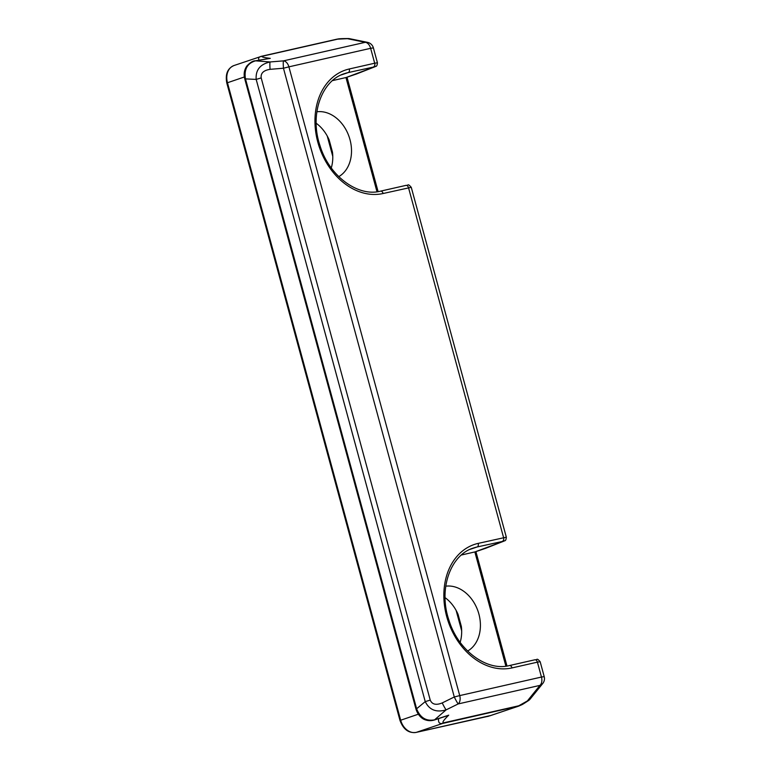 <?xml version="1.0" encoding="UTF-8"?>
<svg xmlns="http://www.w3.org/2000/svg" width="771" height="771" viewBox="0 0 771 771"><rect width="100%" height="100%" fill="white"/><g stroke="black" fill="none" stroke-linecap="round" stroke-linejoin="round"><path stroke-width="1.16" d="M331.27 167.933A34.608 26.522 71.3 0 0 332.465 152.08L329.169 139.965A34.608 26.522 71.3 0 0 316.177 123.244M460.162 642.339A34.608 26.522 71.3 0 0 461.357 626.486L458.061 614.371A34.608 26.522 71.3 0 0 445.069 597.65M490.491 715.546L491.021 715.43M488.525 716.211L416.205 732.392L442.747 723.42L519.134 705.966M488.168 716.355A3.074 2.795 -104.6 0 1 486.8 716.384M268.009 58.702L266.342 58.982M442.891 717.203L445.686 716.288M348.608 38.579A7.691 4.375 90.5 0 0 348.222 38.55A7.691 4.375 90.5 0 0 347.422 38.675L365.223 42.318A7.691 4.925 77.2 0 1 370.639 48.313L373.386 47.879A7.691 7.691 0 0 0 367.507 42.357L367.507 42.357A7.691 6.843 101.6 0 0 365.223 42.318L283.487 60.861L270.11 61.959C260.135 64.215 255.49 70.036 256.184 79.413L425.235 701.62C429.36 709.985 436.328 712.741 446.139 709.86L458.205 703.923A7.691 4.925 -102.8 0 0 459.728 695.596L454.283 696.984A7.691 0.598 63.8 0 0 458.205 703.923L539.941 685.39L527.364 700.955A7.691 4.183 55.4 0 0 528.559 700.55A7.691 7.691 0 0 0 530.188 699.037L530.188 699.037A7.691 6.65 -141.1 0 1 527.364 700.955L518.767 705.783L443.894 722.764C441.658 723.034 443.267 720.5 448.722 715.16L434.574 719.825C426.238 721.425 420.272 717.811 416.687 708.983L245.409 78.575C244.041 69.149 247.414 63.232 255.529 60.832A3.074 1.282 -99.5 0 0 255.317 60.822A3.074 1.282 -99.5 0 0 255.095 60.919M270.245 58.365L255.529 60.832L270.11 61.959A7.691 0.742 85.3 0 0 270.081 69.332L283.458 68.233L288.903 66.846A7.691 4.925 -102.8 0 0 283.487 60.861A7.691 0.742 85.3 0 0 283.458 68.233L454.283 696.984L442.226 702.921A7.691 0.598 -116.2 0 0 446.139 709.86L434.574 719.825A3.074 1.301 71.8 0 1 434.275 720.047L446.245 716.105M442.226 702.921C436.097 705.407 432.097 704.472 430.237 700.116L425.235 701.62L416.022 709.272C418.537 716.924 423.655 719.382 425.081 719.757C428.05 720.856 431.114 720.952 434.275 720.037M430.237 700.116L261.186 77.91L256.184 79.413L244.744 78.854L416.022 709.272M475.187 551.853L461.395 555.014M467.65 651.042A34.608 26.522 71.3 0 0 478.878 614.005A34.608 26.522 71.3 0 0 445.744 586.191M380.44 191.179A3.074 1.976 77.2 0 1 380.566 191.141C358.322 197.174 329.227 176.395 319.965 145.555C309.248 114.175 321.97 80.136 344.647 73.582A61.526 47.147 -108.7 0 1 348.222 72.57L374.879 66.759L346.295 77.447M270.274 58.365C263.133 57.507 260.627 56.765 262.776 56.129L337.64 39.157A7.691 4.925 -102.8 0 0 336.676 39.225C338.122 39.109 337.129 38.579 348.203 38.55A7.691 4.375 90.5 0 0 348.203 38.55A7.691 7.691 0 0 1 349.706 38.704L367.507 42.357M337.64 39.157L347.422 38.675A7.691 6.843 -78.4 0 1 349.706 38.704M539.941 685.39A7.691 6.65 38.9 0 0 542.765 683.472L542.765 683.472A7.691 7.691 0 0 0 544.21 676.62L541.464 677.054A7.691 4.925 77.2 0 1 539.941 685.39M528.559 700.55A7.691 4.183 55.4 0 0 528.569 700.54C520.917 705.475 523.326 704.039 518.526 706.188L488.082 716.375M438.622 718.611C438.092 722.466 439.46 724.075 442.747 723.42A7.691 4.925 77.2 0 0 443.894 722.764M262.776 56.129A7.691 4.925 -102.8 0 0 261.803 56.206A7.691 4.925 -102.8 0 0 261.494 56.293L260.656 56.524C258.555 57.266 258.073 58.48 259.201 60.177M376.99 191.757L345.967 77.553L332.503 80.608M338.758 176.636A34.608 26.522 71.3 0 0 349.976 139.599A34.608 26.522 71.3 0 0 316.852 111.785M415.906 732.45A3.074 1.976 -102.8 0 0 416.08 732.421A3.074 1.976 -102.8 0 0 416.205 732.392A15.381 11.787 -108.7 0 1 400.66 720.172L227.455 82.69A15.381 11.787 -108.7 0 1 234.056 65.506L261.803 56.206L336.676 39.225M490.529 715.642A3.074 2.785 -108.8 0 1 489.527 715.767M518.767 705.783A7.691 4.925 77.2 0 1 517.62 706.448L491.079 715.411M461.627 629.57L456.721 611.528M332.735 155.164L327.829 137.122M234.056 65.506C227.58 68.282 225.161 74.112 226.79 82.979L244.349 76.984M226.79 82.979L399.995 720.461L418.296 714.216M509.342 665.585A3.074 1.976 77.2 0 1 509.467 665.546C487.214 671.58 458.119 650.801 448.857 619.961C438.14 588.581 450.862 554.542 473.539 547.988A61.526 47.147 -108.7 0 1 477.114 546.976L503.771 541.165L474.859 551.959L505.882 666.163M509.592 665.527L534.737 659.822A3.074 1.976 77.2 0 1 534.862 659.783A3.074 1.976 77.2 0 1 537.416 662.154L540.163 661.72L544.21 676.62M540.163 661.72C536.298 657.403 537.657 660.092 534.862 659.783L509.467 665.546A3.074 1.976 77.2 0 1 512.021 667.917L537.416 662.154L541.464 677.054L459.728 695.596L288.903 66.846L370.639 48.313L374.687 63.212L349.292 68.976A64.61 49.498 71.3 0 0 317.825 142.211A64.61 49.498 71.3 0 0 383.12 193.511L411.261 187.314L506.325 537.185L478.184 543.382A64.61 49.498 71.3 0 0 446.717 616.617A64.61 49.498 71.3 0 0 512.021 667.917M470.146 549.337L477.114 546.976A3.074 1.976 -102.8 0 0 478.184 543.382M502.519 541.223A3.074 1.976 -102.8 0 0 503.588 537.618L408.524 187.748A3.074 1.976 77.2 0 0 405.97 185.377C408.765 185.686 407.406 182.997 411.261 187.314M503.771 541.165A3.074 2.785 68.6 0 0 504.089 541.059C504.369 540.269 505.892 542.071 506.325 537.185M485.152 548.47A3.074 2.785 68.6 0 0 485.47 548.374L504.089 541.059M380.701 191.121L405.845 185.416A3.074 1.976 77.2 0 1 405.97 185.377L380.566 191.141A3.074 1.976 77.2 0 1 383.12 193.511M341.254 74.932L348.222 72.57A3.074 1.976 -102.8 0 0 349.292 68.976M373.627 66.817A3.074 1.976 -102.8 0 0 374.687 63.212L377.433 62.779C377 67.665 375.477 65.863 375.198 66.653L356.578 73.958A3.074 2.785 68.6 0 1 356.26 74.064M261.186 77.91C260.588 73.206 263.547 70.344 270.081 69.332M399.995 720.461C403.32 729.395 408.678 733.385 416.08 732.421L491.127 715.401M486.665 716.413A3.074 3.074 0 0 0 488.053 716.384M244.744 78.854C243.52 74.093 244.234 69.785 246.903 65.949C250.267 62.422 253.071 60.716 255.317 60.822L268.674 58.586M327.232 135.995L332.783 156.417M456.124 610.401L461.675 630.823M475.909 551.612L506.99 666.019M475.032 551.911L485.47 548.374M346.14 77.505L356.578 73.958M347.008 77.206L378.098 191.613M373.386 47.879L377.433 62.779M542.765 683.472L530.188 699.037"/></g></svg>
